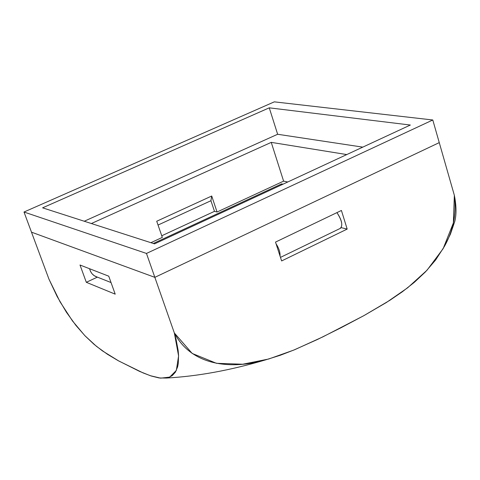 <?xml version="1.0" encoding="UTF-8"?>
<svg xmlns="http://www.w3.org/2000/svg" width="480" height="480" viewBox="0 0 480 480"><rect width="100%" height="100%" fill="white"/><g stroke="black" fill="none" stroke-linecap="round" stroke-linejoin="round"><path stroke-width="0.72" d="M283.608 181.146L287.748 181.986L283.608 181.146L217.056 212.01L214.482 211.344L161.754 235.77L214.482 211.344L210.93 200.724L158.04 225.048L210.93 200.724L211.716 196.014L217.056 212.01L283.608 181.146L271.248 142.368L283.608 181.146M346.77 154.572L271.248 142.368L346.77 154.572M162.318 237.396L150.9 242.688L162.318 237.396L156.72 221.238L211.716 196.014L156.72 221.238L162.318 237.396M153.33 243.468L281.622 183.906L283.002 184.194L281.622 183.906L281.88 184.716L281.622 183.906L153.33 243.468M362.778 147.132L277.644 134.268L84.258 221.238L277.644 134.268L362.778 147.132M91.374 223.53L271.248 142.368L91.374 223.53M439.26 142.62L154.848 277.35L31.488 232.164L24 212.022L274.302 101.85L432.786 119.988L439.26 142.62L432.786 119.988L146.472 253.446L24 212.022L31.488 232.164L154.848 277.35L146.472 253.446L154.848 277.35L439.26 142.62L454.35 195.33L439.26 142.62L154.848 277.35L31.488 232.164L48.954 279.144L60.042 301.8L72.504 320.976L84.786 335.586L96.42 346.308L107.406 354.246L118.092 360.618L139.59 371.4L150.348 375.708L160.632 378.15L169.674 377.118L176.34 370.434L178.584 355.908L174.342 332.964L154.848 277.35L174.342 332.964L192.186 353.448L216.492 363.312L242.688 364.23L268.644 359.028L293.538 350.172L317.58 339.414L341.052 327.726L364.056 315.54L386.406 302.496L407.658 287.778L426.972 270.276L443.154 248.64L453.372 222.948L454.35 195.33C456.708 213.426 453.372 230.49 444.336 246.54L435.642 259.968L425.43 271.908L414.264 282.39L402.336 291.786L389.82 300.33L363.684 315.75L322.896 336.852L294.81 349.65L280.368 355.242L265.566 359.886C233.796 369.336 192.294 367.23 174.342 332.964L176.04 339.18L178.14 350.406L178.56 355.32L178.26 363.546L177.594 366.912L175.398 372.168L172.254 375.63L168.432 377.568L166.332 378.054L159.15 377.964L151.326 376.032L143.208 372.972L118.746 360.978L102.48 350.916L94.02 344.31L85.158 335.964L75.924 325.422L66.438 312.276L57.144 296.526L48.954 279.144L31.488 232.164L154.848 277.35L439.26 142.62M432.786 119.988L274.302 101.85L24 212.022L146.472 253.446L432.786 119.988M154.554 243.864L42.6 207.834L269.262 107.832L410.334 125.04L154.554 243.864L410.334 125.04L269.262 107.832L277.644 134.268L269.262 107.832L42.6 207.834L154.554 243.864M340.182 228.432L340.59 228.234C342.936 224.916 341.712 219.708 336.93 212.622C341.982 220.452 343.068 225.72 340.182 228.432M276.06 243.768C278.916 248.22 280.242 252.312 280.044 256.056C280.242 252.312 278.916 248.22 276.06 243.768M89.58 268.734L90.552 271.494L92.16 273.876L94.218 275.676L96.96 276.966C93.276 275.832 90.816 273.09 89.58 268.734M217.056 212.01L211.716 196.014L210.93 200.724L214.482 211.344L217.056 212.01M86.31 282.3L80.01 265.014L108.744 276.18L115.206 294.156L86.31 282.3L115.206 294.156L108.744 276.18L80.01 265.014L86.31 282.3L97.386 277.134L86.31 282.3M341.418 210.468L347.178 229.08L281.628 260.94L275.514 242.094L341.418 210.468L275.514 242.094L281.628 260.94L347.178 229.08L341.418 210.468M444.36 246.486L450.396 234.222L454.872 221.154C456.54 213.966 456.366 205.356 454.35 195.33M341.196 227.64L347.178 229.08L341.196 227.64M340.59 228.234L280.476 257.388M111.03 282.546L95.346 276.33M265.278 359.964C230.574 370.29 197.592 376.314 166.332 378.054"/></g></svg>
